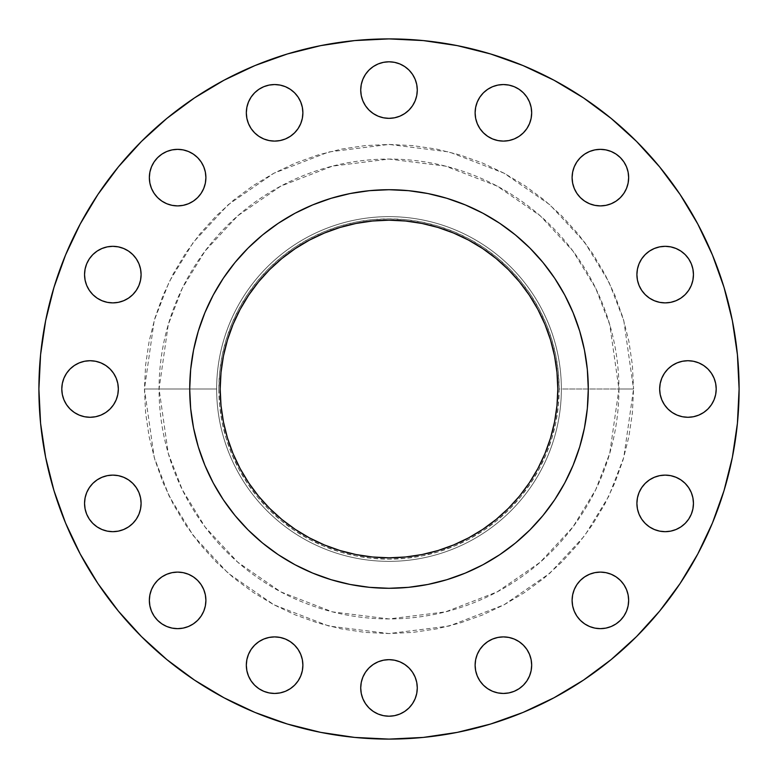 <?xml version="1.0" encoding="UTF-8"?>
<svg xmlns="http://www.w3.org/2000/svg" width="778" height="778" viewBox="0 0 778 778"><rect width="100%" height="100%" fill="white"/><g stroke="black" fill="none" stroke-linecap="round" stroke-linejoin="round"><path stroke-width="0.58" stroke-dasharray="3.89 2.92" d="M166.803 203.748L161.912 201.132L157.633 197.622L154.112 193.333L151.496 188.441L149.891 183.141L149.347 177.627A28.28 28.28 0 0 0 177.627 205.898A28.28 28.28 0 0 0 205.898 177.627A28.28 28.28 0 0 0 177.627 149.347A28.28 28.28 0 0 0 149.347 177.627L149.891 172.103L151.496 166.803L154.112 161.912L157.633 157.633L161.912 154.112L166.803 151.496L172.103 149.891L177.627 149.347L183.141 149.891L188.441 151.496L193.333 154.112L197.622 157.633L201.132 161.912L203.748 166.803M246.325 112.82A28.28 28.28 0 0 0 274.605 141.1A28.28 28.28 0 0 0 302.885 112.82A28.28 28.28 0 0 0 274.605 84.549A28.28 28.28 0 0 0 246.325 112.82M360.72 90.073A28.28 28.28 0 0 0 389 118.344A28.28 28.28 0 0 0 417.28 90.073A28.28 28.28 0 0 0 389 61.793A28.28 28.28 0 0 0 360.72 90.073M475.115 112.82A28.28 28.28 0 0 0 503.395 141.1A28.28 28.28 0 0 0 531.675 112.82A28.28 28.28 0 0 0 503.395 84.549A28.28 28.28 0 0 0 475.115 112.82M574.252 166.803L576.868 161.912L580.378 157.633L584.667 154.112L589.559 151.496L594.859 149.891L600.373 149.347L605.897 149.891L611.197 151.496L616.088 154.112L620.367 157.633L623.888 161.912L626.504 166.803L628.109 172.103L628.653 177.627A28.28 28.28 0 0 0 600.373 149.347A28.28 28.28 0 0 0 572.102 177.627A28.28 28.28 0 0 0 600.373 205.898A28.28 28.28 0 0 0 628.653 177.627L628.109 183.141M639.049 285.429L637.445 280.119L636.9 274.605A28.28 28.28 0 0 0 665.18 302.885A28.28 28.28 0 0 0 693.451 274.605L692.906 280.119L691.302 285.429L688.686 290.32M659.656 389A28.28 28.28 0 0 0 687.927 417.28A28.28 28.28 0 0 0 716.207 389A28.28 28.28 0 0 0 687.927 360.72A28.28 28.28 0 0 0 659.656 389M639.049 514.219L637.445 508.909L636.9 503.395A28.28 28.28 0 0 0 665.18 531.675A28.28 28.28 0 0 0 693.451 503.395L692.906 508.909L691.302 514.219L688.686 519.111M611.197 574.252L616.088 576.868L620.367 580.378L623.888 584.667L626.504 589.559L628.109 594.859L628.653 600.373A28.28 28.28 0 0 0 600.373 572.102A28.28 28.28 0 0 0 572.102 600.373A28.28 28.28 0 0 0 600.373 628.653A28.28 28.28 0 0 0 628.653 600.373L628.109 605.897L626.504 611.197L623.888 616.088L620.367 620.367L616.088 623.888L611.197 626.504L605.897 628.109L600.373 628.653L594.859 628.109L589.559 626.504L584.667 623.888L580.378 620.367L576.868 616.088L574.252 611.197M475.115 665.18A28.28 28.28 0 0 0 503.395 693.451A28.28 28.28 0 0 0 531.675 665.18A28.28 28.28 0 0 0 503.395 636.9A28.28 28.28 0 0 0 475.115 665.18M360.72 687.927A28.28 28.28 0 0 0 389 716.207A28.28 28.28 0 0 0 417.28 687.927A28.28 28.28 0 0 0 389 659.656A28.28 28.28 0 0 0 360.72 687.927M246.325 665.18A28.28 28.28 0 0 0 274.605 693.451A28.28 28.28 0 0 0 302.885 665.18A28.28 28.28 0 0 0 274.605 636.9A28.28 28.28 0 0 0 246.325 665.18M203.748 611.197L201.132 616.088L197.622 620.367L193.333 623.888L188.441 626.504L183.141 628.109L177.627 628.653L172.103 628.109L166.803 626.504L161.912 623.888L157.633 620.367L154.112 616.088L151.496 611.197L149.891 605.897L149.347 600.373A28.28 28.28 0 0 0 177.627 628.653A28.28 28.28 0 0 0 205.898 600.373A28.28 28.28 0 0 0 177.627 572.102A28.28 28.28 0 0 0 149.347 600.373L149.891 594.859L151.496 589.559L154.112 584.667L157.633 580.378L161.912 576.868L166.803 574.252M89.314 519.111L86.698 514.219L85.094 508.909L84.549 503.395A28.28 28.28 0 0 0 112.82 531.675A28.28 28.28 0 0 0 141.1 503.395L140.555 508.909M89.314 290.32L86.698 285.429L85.094 280.119L84.549 274.605A28.28 28.28 0 0 0 112.82 302.885A28.28 28.28 0 0 0 141.1 274.605L140.555 280.119M61.793 389A28.28 28.28 0 0 0 90.073 417.28A28.28 28.28 0 0 0 118.344 389A28.28 28.28 0 0 0 90.073 360.72A28.28 28.28 0 0 0 61.793 389M633.564 389L618.938 389L609.738 453.38L595.685 489.761L572.948 526.959L540.195 562.241L497.2 591.883L445.599 611.858L389 618.938L332.401 611.858L280.8 591.883L237.805 562.241L205.052 526.959L182.315 489.761L168.262 453.38L159.062 389L144.436 389L154.219 457.474L169.166 496.17L193.352 535.741L228.187 573.26L273.914 604.788L328.802 626.037L389 633.564L449.198 626.037L504.086 604.788L549.813 573.26L584.648 535.741L608.834 496.17L623.781 457.474L633.564 389L632.388 412.972L628.867 436.711L623.032 459.993L614.951 482.593L604.681 504.29L592.35 524.868L578.054 544.153L561.93 561.93L544.153 578.054L524.868 592.35L504.29 604.681L482.593 614.951L459.993 623.032L436.711 628.867L412.972 632.388L389 633.564L365.028 632.388L341.289 628.867L318.007 623.032L295.407 614.951L273.71 604.681L253.132 592.35L233.847 578.054L216.07 561.93L199.946 544.153L185.65 524.868L173.319 504.29L163.049 482.593L154.968 459.993L149.133 436.711L145.612 412.972L144.436 389L145.612 365.028L149.133 341.289L154.968 318.007L163.049 295.407L173.319 273.71L185.65 253.132L199.946 233.847L216.07 216.07L233.847 199.946L253.132 185.65L273.71 173.319L295.407 163.049L318.007 154.968L341.289 149.133L365.028 145.612L389 144.436L412.972 145.612L436.711 149.133L459.993 154.968L482.593 163.049L504.29 173.319L524.868 185.65L544.153 199.946L561.93 216.07L578.054 233.847L592.35 253.132L604.681 273.71L614.951 295.407L623.032 318.007L628.867 341.289L632.388 365.028L633.564 389L623.781 320.526L608.834 281.831L584.648 242.259L549.813 204.74L504.086 173.212L449.198 151.963L389 144.436L328.802 151.963L273.914 173.212L228.187 204.74L193.352 242.259L169.166 281.831L154.219 320.526L144.436 389L159.062 389A229.938 229.938 0 0 1 389 159.062A229.938 229.938 0 0 1 618.938 389L559.149 389A170.149 170.149 0 0 0 389 218.851A170.149 170.149 0 0 0 218.851 389L216.644 389A172.356 172.356 0 0 1 389 216.644A172.356 172.356 0 0 1 561.356 389A172.356 172.356 0 0 0 389 216.644A172.356 172.356 0 0 0 216.644 389A172.356 172.356 0 0 1 389 216.644A172.356 172.356 0 0 1 561.356 389A172.356 172.356 0 0 0 389 216.644A172.356 172.356 0 0 0 216.644 389L159.062 389L216.644 389A172.356 172.356 0 0 0 389 561.356A172.356 172.356 0 0 0 561.356 389L618.938 389A229.938 229.938 0 0 1 389 618.938A229.938 229.938 0 0 1 159.062 389L168.262 324.621L182.315 288.239L205.052 251.041L237.805 215.759L280.8 186.117L332.401 166.142L389 159.062L445.599 166.142L497.2 186.117L540.195 215.759L572.948 251.041L595.685 288.239L609.738 324.621L618.938 389L633.564 389M697.759 554.033L712.454 522.981L724.026 490.626L732.37 457.299L737.418 423.32L739.1 389A350.1 350.1 0 0 0 389 38.9A350.1 350.1 0 0 0 38.9 389A350.1 350.1 0 0 0 389 739.1A350.1 350.1 0 0 0 739.1 389L737.418 354.68L732.37 320.701L724.026 287.374L712.454 255.019L697.759 223.967L680.098 194.49L659.627 166.9L636.56 141.44L611.1 118.373L583.51 97.902L554.033 80.241L522.981 65.547L490.626 53.974L457.299 45.63L423.32 40.582L389 38.9L354.68 40.582L320.701 45.63L287.374 53.974L255.019 65.547L223.967 80.241L194.49 97.902L166.9 118.373M588.285 388.874A199.285 199.285 0 0 0 564.76 295.056L554.704 278.281L543.054 262.575L529.915 248.085L515.425 234.946L499.719 223.296L482.944 213.24A199.285 199.285 0 0 0 389.126 189.715M564.74 295.018A199.285 199.285 0 0 0 554.772 278.398M499.602 223.228A199.285 199.285 0 0 0 482.982 213.26M388.874 189.715A199.285 199.285 0 0 0 295.056 213.24L278.281 223.296L262.575 234.946L248.085 248.085L234.946 262.575L223.296 278.281L213.24 295.056A199.285 199.285 0 0 0 189.715 388.874M295.018 213.26A199.285 199.285 0 0 0 278.398 223.228M223.228 278.398A199.285 199.285 0 0 0 213.26 295.018M248.649 482.778L240.13 468.57L233.05 453.593L227.468 438.004L223.442 421.929L221.01 405.542L220.193 389A168.807 168.807 0 0 0 389 557.807A168.807 168.807 0 0 0 557.807 389A168.807 168.807 0 0 0 389 220.193A168.807 168.807 0 0 0 220.193 389L221.01 372.458L223.442 356.071L227.468 339.996L233.05 324.407L240.13 309.43L248.649 295.222M189.715 389.126A199.285 199.285 0 0 0 213.24 482.944L223.296 499.719L234.946 515.425L248.085 529.915L262.575 543.054L278.281 554.704L295.056 564.76A199.285 199.285 0 0 0 388.874 588.285M213.26 482.982A199.285 199.285 0 0 0 223.228 499.602M278.398 554.772A199.285 199.285 0 0 0 295.018 564.74M389.126 588.285A199.285 199.285 0 0 0 482.944 564.76L499.719 554.704L515.425 543.054L529.915 529.915L543.054 515.425L554.704 499.719L564.76 482.944A199.285 199.285 0 0 0 588.285 389.126M482.982 564.74A199.285 199.285 0 0 0 499.602 554.772M554.772 499.602A199.285 199.285 0 0 0 564.74 482.982M190.639 408.226L193.537 427.881L198.293 446.854L204.886 465.263L213.24 482.944M295.056 564.76L312.737 573.114L331.146 579.707L350.119 584.463L369.774 587.361M408.226 587.361L427.881 584.463L446.854 579.707L465.263 573.114L482.944 564.76M564.76 482.944L573.114 465.263L579.707 446.854L584.463 427.881L587.361 408.226M587.361 369.774L584.463 350.119L579.707 331.146L573.114 312.737L564.76 295.056M482.944 213.24L465.263 204.886L446.854 198.293L427.881 193.537L408.226 190.639M369.774 190.639L350.119 193.537L331.146 198.293L312.737 204.886L295.056 213.24M213.24 295.056L204.886 312.737L198.293 331.146L193.537 350.119L190.639 369.774M141.44 141.44L118.373 166.9L97.902 194.49L80.241 223.967L65.547 255.019L53.974 287.374L45.63 320.701L40.582 354.68L38.9 389L40.582 423.32L45.63 457.299L53.974 490.626L65.547 522.981L80.241 554.033L97.902 583.51L118.373 611.1L141.44 636.56L166.9 659.627L194.49 680.098L223.967 697.759L255.019 712.454L287.374 724.026L320.701 732.37L354.68 737.418L389 739.1M423.32 737.418L457.299 732.37L490.626 724.026L522.981 712.454L554.033 697.759L583.51 680.098L611.1 659.627L636.56 636.56L659.627 611.1L680.098 583.51M203.748 188.441L201.132 193.333L197.622 197.622L193.333 201.132L188.441 203.748L183.141 205.353M246.869 107.306L248.483 102.006L251.09 97.114M258.889 89.314L263.781 86.698L269.091 85.094L274.605 84.549L280.119 85.094M285.429 86.698L290.32 89.314M298.12 97.114L300.726 102.006L302.341 107.306M302.341 118.344L300.726 123.644L298.12 128.535L294.599 132.814M285.429 138.951L280.119 140.555M269.091 140.555L263.781 138.951L258.889 136.335L254.61 132.814L251.09 128.535L248.483 123.644L246.869 118.344M362.879 79.249L365.485 74.357M369.005 70.069L373.294 66.558L378.176 63.942L383.486 62.337M394.514 62.337L399.824 63.942L404.706 66.558L408.995 70.069M412.515 74.357L415.121 79.249L416.736 84.549M416.736 95.587L415.121 100.887L412.515 105.779M404.706 113.578L399.824 116.194L394.514 117.799M383.486 117.799L378.176 116.194L373.294 113.578M365.485 105.779L362.879 100.887L361.264 95.587M477.274 102.006L479.88 97.114M487.68 89.314L492.571 86.698L497.881 85.094L503.395 84.549L508.909 85.094M514.219 86.698L519.111 89.314M526.91 97.114L529.517 102.006L531.131 107.306M531.131 118.344L529.517 123.644L526.91 128.535L523.39 132.814M514.219 138.951L508.909 140.555M492.571 138.951L487.689 136.335L483.401 132.814L479.88 128.535L477.274 123.644L475.659 118.344M626.504 188.441L623.888 193.333L620.367 197.622L616.088 201.132L611.197 203.748M589.559 203.748L584.667 201.132L580.378 197.622L576.868 193.333L574.252 188.441L572.647 183.141M639.049 263.781L641.665 258.889L645.186 254.61L649.465 251.09L654.356 248.483L659.656 246.869M670.694 246.869L675.994 248.483L680.886 251.09M688.686 258.889L691.302 263.781L692.906 269.091L693.451 274.605A28.28 28.28 0 0 0 665.18 246.325A28.28 28.28 0 0 0 636.9 274.605M680.886 298.12L675.994 300.726L670.694 302.341M659.656 302.341L654.356 300.726L649.465 298.12L645.186 294.599M660.201 383.486L661.806 378.176L664.422 373.294M672.221 365.485L677.113 362.879L682.413 361.264M693.451 361.264L698.751 362.879L703.643 365.485M707.931 369.005L711.442 373.294L714.058 378.176L715.663 383.486M715.663 394.514L714.058 399.824M711.442 404.706L707.931 408.995M703.643 412.515L698.751 415.121L693.451 416.736M682.413 416.736L677.113 415.121L672.221 412.515M664.422 404.706L661.806 399.824L660.201 394.514M639.049 492.571L641.665 487.689L645.186 483.401L649.465 479.88L654.356 477.274L659.656 475.659M670.694 475.659L675.994 477.274L680.886 479.88M688.686 487.689L691.302 492.571L692.906 497.881L693.451 503.395A28.28 28.28 0 0 0 665.18 475.115A28.28 28.28 0 0 0 636.9 503.395M680.886 526.91L675.994 529.517L670.694 531.131M659.656 531.131L654.356 529.517L649.465 526.91L645.186 523.39M574.252 589.559L576.868 584.667L580.378 580.378L584.667 576.868L589.559 574.252L594.859 572.647M477.274 654.356L479.88 649.465L483.401 645.186M492.571 639.049L497.881 637.445M514.219 639.049L519.111 641.665L523.39 645.186L526.91 649.465L529.517 654.356L531.131 659.656M531.131 670.694L529.517 675.994L526.91 680.886M519.111 688.686L514.219 691.302L508.909 692.906L503.395 693.451L497.881 692.906M492.571 691.302L487.689 688.686M479.88 680.886L477.274 675.994M361.264 682.413L362.879 677.113L365.485 672.221M373.294 664.422L378.176 661.806L383.486 660.201M394.514 660.201L399.824 661.806L404.706 664.422M412.515 672.221L415.121 677.113L416.736 682.413M416.736 693.451L415.121 698.751L412.515 703.643M408.995 707.931L404.706 711.442L399.824 714.058L394.514 715.663M383.486 715.663L378.176 714.058L373.294 711.442L369.005 707.931M365.485 703.643L362.879 698.751L361.264 693.451M246.869 659.656L248.483 654.356L251.09 649.465L254.61 645.186M263.781 639.049L269.091 637.445M285.429 639.049L290.311 641.665L294.599 645.186L298.12 649.465L300.726 654.356L302.341 659.656M302.341 670.694L300.726 675.994L298.12 680.886M290.311 688.686L285.429 691.302L280.119 692.906L274.605 693.451L269.091 692.906L263.781 691.302L258.889 688.686M251.09 680.886L248.483 675.994L246.869 670.694M188.441 574.252L193.333 576.868L197.622 580.378L201.132 584.667L203.748 589.559L205.353 594.859M138.951 492.571L140.555 497.881L141.1 503.395A28.28 28.28 0 0 0 112.82 475.115A28.28 28.28 0 0 0 84.549 503.395L85.094 497.881M86.698 492.571L89.314 487.689M97.114 479.88L102.006 477.274L107.306 475.659M118.344 475.659L123.644 477.274L128.535 479.88L132.814 483.401M138.951 514.219L136.335 519.111L132.814 523.39L128.535 526.91L123.644 529.517L118.344 531.131M107.306 531.131L102.006 529.517L97.114 526.91M138.951 263.781L140.555 269.091L141.1 274.605A28.28 28.28 0 0 0 112.82 246.325A28.28 28.28 0 0 0 84.549 274.605L85.094 269.091M86.698 263.781L89.314 258.889M97.114 251.09L102.006 248.483L107.306 246.869M118.344 246.869L123.644 248.483L128.535 251.09L132.814 254.61M138.951 285.429L136.335 290.311L132.814 294.599L128.535 298.12L123.644 300.726L118.344 302.341M107.306 302.341L102.006 300.726L97.114 298.12M62.337 383.486L63.942 378.176L66.558 373.294L70.069 369.005M74.357 365.485L79.249 362.879L84.549 361.264M95.587 361.264L100.887 362.879L105.779 365.485M113.578 373.294L116.194 378.176L117.799 383.486M117.799 394.514L116.194 399.824L113.578 404.706M105.779 412.515L100.887 415.121L95.587 416.736M84.549 416.736L79.249 415.121L74.357 412.515M70.069 408.995L66.558 404.706L63.942 399.824L62.337 394.514M561.356 389A172.356 172.356 0 0 1 389 561.356A172.356 172.356 0 0 1 216.644 389A172.356 172.356 0 0 0 389 561.356A172.356 172.356 0 0 0 561.356 389A172.356 172.356 0 0 1 389 561.356A172.356 172.356 0 0 1 216.644 389L218.851 389A170.149 170.149 0 0 0 389 559.149A170.149 170.149 0 0 0 559.149 389L561.356 389M218.851 389L219.668 405.678L222.119 422.191L226.174 438.393L231.805 454.109L238.943 469.212L247.53 483.527L257.469 496.938L268.682 509.318L281.062 520.531L294.473 530.47L308.788 539.057L323.891 546.195L339.607 551.826L355.809 555.881L372.322 558.332L389 559.149L405.678 558.332L422.191 555.881L438.393 551.826L454.109 546.195L469.212 539.057L483.527 530.47L496.938 520.531L509.318 509.318L520.531 496.938L530.47 483.527L539.057 469.212L546.195 454.109L551.826 438.393L555.881 422.191L558.332 405.678L559.149 389L558.332 372.322L555.881 355.809L551.826 339.607L546.195 323.891L539.057 308.788L530.47 294.473L520.531 281.062L509.318 268.682L496.938 257.469L483.527 247.53L469.212 238.943L454.109 231.805L438.393 226.174L422.191 222.119L405.678 219.668L389 218.851L372.322 219.668L355.809 222.119L339.607 226.174L323.891 231.805L308.788 238.943L294.473 247.53L281.062 257.469L268.682 268.682L257.469 281.062L247.53 294.473L238.943 308.788L231.805 323.891L226.174 339.607L222.119 355.809L219.668 372.322L218.851 389M496.092 258.51L508.365 269.635L519.49 281.908L529.351 295.222L537.87 309.43L544.95 324.407L550.532 339.996L554.558 356.071L556.99 372.458L557.807 389L556.99 405.542L554.558 421.929L550.532 438.004L544.95 453.593L537.87 468.57L529.351 482.778M519.49 496.092L508.365 508.365L496.092 519.49L482.778 529.351L468.57 537.87L453.593 544.95L438.004 550.532L421.929 554.558L405.542 556.99L389 557.807L372.458 556.99L356.071 554.558M339.996 550.532L324.407 544.95L309.43 537.87L295.222 529.351M281.908 519.49L269.635 508.365L258.51 496.092M258.51 281.908L269.635 269.635L281.908 258.51M295.222 248.649L309.43 240.13L324.407 233.05L339.996 227.468L356.071 223.442L372.458 221.01L389 220.193L405.542 221.01L421.929 223.442M438.004 227.468L453.593 233.05L468.57 240.13L482.778 248.649"/><path stroke-width="1.17" d="M203.748 166.803L205.353 172.103L205.898 177.627A28.28 28.28 0 0 1 177.627 205.898A28.28 28.28 0 0 1 149.347 177.627L149.891 183.141L151.496 188.441L154.112 193.333L157.633 197.622L161.912 201.132L166.803 203.748L172.103 205.353L177.627 205.898L183.141 205.353L188.441 203.748L193.333 201.132L197.622 197.622L201.132 193.333L203.748 188.441L205.353 183.141L205.898 177.627L205.353 172.103L203.748 166.803L201.132 161.912L197.622 157.633L193.333 154.112L188.441 151.496L183.141 149.891L177.627 149.347L172.103 149.891L166.803 151.496L161.912 154.112L157.633 157.633L154.112 161.912L151.496 166.803L149.891 172.103L149.347 177.627A28.28 28.28 0 0 1 177.627 149.347A28.28 28.28 0 0 1 205.898 177.627L205.353 183.141L203.748 188.441M302.341 107.306L302.885 112.82A28.28 28.28 0 0 1 274.605 141.1A28.28 28.28 0 0 1 246.325 112.82L246.869 118.344L248.483 123.644L251.09 128.535L254.61 132.814L258.889 136.335L263.781 138.951L269.091 140.555L274.605 141.1L280.119 140.555L285.429 138.951L290.311 136.335L294.599 132.814L298.12 128.535L300.726 123.644L302.341 118.344L302.885 112.82L302.341 107.306L300.726 102.006L298.12 97.114L294.599 92.825L290.311 89.314L285.429 86.698L280.119 85.094L274.605 84.549L269.091 85.094L263.781 86.698L258.889 89.314L254.61 92.825L251.09 97.114L248.483 102.006L246.869 107.306L246.325 112.82L246.869 107.306M416.736 84.549L417.28 90.073A28.28 28.28 0 0 1 389 118.344A28.28 28.28 0 0 1 360.72 90.073L361.264 95.587L362.879 100.887L365.485 105.779L369.005 110.068L373.294 113.578L378.176 116.194L383.486 117.799L389 118.344L394.514 117.799L399.824 116.194L404.706 113.578L408.995 110.068L412.515 105.779L415.121 100.887L416.736 95.587L417.28 90.073L416.736 84.549L415.121 79.249L412.515 74.357L408.995 70.069L404.706 66.558L399.824 63.942L394.514 62.337L389 61.793L383.486 62.337L378.176 63.942L373.294 66.558L369.005 70.069L365.485 74.357L362.879 79.249L361.264 84.549L360.72 90.073L361.264 84.549L362.879 79.249M531.131 107.306L531.675 112.82A28.28 28.28 0 0 1 503.395 141.1A28.28 28.28 0 0 1 475.115 112.82L475.659 118.344L477.274 123.644L479.88 128.535L483.401 132.814L487.689 136.335L492.571 138.951L497.881 140.555L503.395 141.1L508.909 140.555L514.219 138.951L519.111 136.335L523.39 132.814L526.91 128.535L529.517 123.644L531.131 118.344L531.675 112.82L531.131 107.306L529.517 102.006L526.91 97.114L523.39 92.825L519.111 89.314L514.219 86.698L508.909 85.094L503.395 84.549L497.881 85.094L492.571 86.698L487.689 89.314L483.401 92.825L479.88 97.114L477.274 102.006L475.659 107.306L475.115 112.82L475.659 107.306L477.274 102.006M572.647 183.141L572.102 177.627A28.28 28.28 0 0 1 600.373 149.347A28.28 28.28 0 0 1 628.653 177.627A28.28 28.28 0 0 1 600.373 205.898A28.28 28.28 0 0 1 572.102 177.627L572.647 183.141L574.252 188.441L576.868 193.333L580.378 197.622L584.667 201.132L589.559 203.748L594.859 205.353L600.373 205.898L605.897 205.353L611.197 203.748L616.088 201.132L620.367 197.622L623.888 193.333L626.504 188.441L628.109 183.141L628.653 177.627L628.109 172.103L626.504 166.803L623.888 161.912L620.367 157.633L616.088 154.112L611.197 151.496L605.897 149.891L600.373 149.347L594.859 149.891L589.559 151.496L584.667 154.112L580.378 157.633L576.868 161.912L574.252 166.803L572.647 172.103L572.102 177.627L572.647 172.103L574.252 166.803M636.9 274.605A28.28 28.28 0 0 1 665.18 246.325A28.28 28.28 0 0 1 693.451 274.605A28.28 28.28 0 0 1 665.18 302.885A28.28 28.28 0 0 1 636.9 274.605L637.445 280.119L639.049 285.429L641.665 290.311L645.186 294.599L649.465 298.12L654.356 300.726L659.656 302.341L665.18 302.885L670.694 302.341L675.994 300.726L680.886 298.12L685.175 294.599L688.686 290.311L691.302 285.429L692.906 280.119L693.451 274.605L692.906 269.091L691.302 263.781L688.686 258.889L685.175 254.61L680.886 251.09L675.994 248.483L670.694 246.869L665.18 246.325L659.656 246.869L654.356 248.483L649.465 251.09L645.186 254.61L641.665 258.889L639.049 263.781L637.445 269.091L636.9 274.605L637.445 269.091L639.049 263.781M715.663 383.486L716.207 389A28.28 28.28 0 0 1 687.927 417.28A28.28 28.28 0 0 1 659.656 389L660.201 394.514L661.806 399.824L664.422 404.706L667.932 408.995L672.221 412.515L677.113 415.121L682.413 416.736L687.927 417.28L693.451 416.736L698.751 415.121L703.643 412.515L707.931 408.995L711.442 404.706L714.058 399.824L715.663 394.514L716.207 389L715.663 383.486L714.058 378.176L711.442 373.294L707.931 369.005L703.643 365.485L698.751 362.879L693.451 361.264L687.927 360.72L682.413 361.264L677.113 362.879L672.221 365.485L667.932 369.005L664.422 373.294L661.806 378.176L660.201 383.486L659.656 389L660.201 383.486M636.9 503.395A28.28 28.28 0 0 1 665.18 475.115A28.28 28.28 0 0 1 693.451 503.395A28.28 28.28 0 0 1 665.18 531.675A28.28 28.28 0 0 1 636.9 503.395L637.445 508.909L639.049 514.219L641.665 519.111L645.186 523.39L649.465 526.91L654.356 529.517L659.656 531.131L665.18 531.675L670.694 531.131L675.994 529.517L680.886 526.91L685.175 523.39L688.686 519.111L691.302 514.219L692.906 508.909L693.451 503.395L692.906 497.881L691.302 492.571L688.686 487.689L685.175 483.401L680.886 479.88L675.994 477.274L670.694 475.659L665.18 475.115L659.656 475.659L654.356 477.274L649.465 479.88L645.186 483.401L641.665 487.689L639.049 492.571L637.445 497.881L636.9 503.395L637.445 497.881L639.049 492.571M574.252 611.197L572.647 605.897L572.102 600.373A28.28 28.28 0 0 1 600.373 572.102A28.28 28.28 0 0 1 628.653 600.373A28.28 28.28 0 0 1 600.373 628.653A28.28 28.28 0 0 1 572.102 600.373L572.647 605.897L574.252 611.197L576.868 616.088L580.378 620.367L584.667 623.888L589.559 626.504L594.859 628.109L600.373 628.653L605.897 628.109L611.197 626.504L616.088 623.888L620.367 620.367L623.888 616.088L626.504 611.197L628.109 605.897L628.653 600.373L628.109 594.859L626.504 589.559L623.888 584.667L620.367 580.378L616.088 576.868L611.197 574.252L605.897 572.647L600.373 572.102L594.859 572.647L589.559 574.252L584.667 576.868L580.378 580.378L576.868 584.667L574.252 589.559L572.647 594.859L572.102 600.373L572.647 594.859L574.252 589.559M531.131 659.656L531.675 665.18A28.28 28.28 0 0 1 503.395 693.451A28.28 28.28 0 0 1 475.115 665.18L475.659 670.694L477.274 675.994L479.88 680.886L483.401 685.175L487.689 688.686L492.571 691.302L497.881 692.906L503.395 693.451L508.909 692.906L514.219 691.302L519.111 688.686L523.39 685.175L526.91 680.886L529.517 675.994L531.131 670.694L531.675 665.18L531.131 659.656L529.517 654.356L526.91 649.465L523.39 645.186L519.111 641.665L514.219 639.049L508.909 637.445L503.395 636.9L497.881 637.445L492.571 639.049L487.689 641.665L483.401 645.186L479.88 649.465L477.274 654.356L475.659 659.656L475.115 665.18L475.659 659.656L477.274 654.356M416.736 682.413L417.28 687.927A28.28 28.28 0 0 1 389 716.207A28.28 28.28 0 0 1 360.72 687.927L361.264 693.451L362.879 698.751L365.485 703.643L369.005 707.931L373.294 711.442L378.176 714.058L383.486 715.663L389 716.207L394.514 715.663L399.824 714.058L404.706 711.442L408.995 707.931L412.515 703.643L415.121 698.751L416.736 693.451L417.28 687.927L416.736 682.413L415.121 677.113L412.515 672.221L408.995 667.932L404.706 664.422L399.824 661.806L394.514 660.201L389 659.656L383.486 660.201L378.176 661.806L373.294 664.422L369.005 667.932L365.485 672.221L362.879 677.113L361.264 682.413L360.72 687.927L361.264 682.413M302.341 659.656L302.885 665.18A28.28 28.28 0 0 1 274.605 693.451A28.28 28.28 0 0 1 246.325 665.18L246.869 670.694L248.483 675.994L251.09 680.886L254.61 685.175L258.889 688.686L263.781 691.302L269.091 692.906L274.605 693.451L280.119 692.906L285.429 691.302L290.311 688.686L294.599 685.175L298.12 680.886L300.726 675.994L302.341 670.694L302.885 665.18L302.341 659.656L300.726 654.356L298.12 649.465L294.599 645.186L290.311 641.665L285.429 639.049L280.119 637.445L274.605 636.9L269.091 637.445L263.781 639.049L258.889 641.665L254.61 645.186L251.09 649.465L248.483 654.356L246.869 659.656L246.325 665.18L246.869 659.656M205.353 594.859L205.898 600.373A28.28 28.28 0 0 1 177.627 628.653A28.28 28.28 0 0 1 149.347 600.373L149.891 605.897L151.496 611.197L154.112 616.088L157.633 620.367L161.912 623.888L166.803 626.504L172.103 628.109L177.627 628.653L183.141 628.109L188.441 626.504L193.333 623.888L197.622 620.367L201.132 616.088L203.748 611.197L205.353 605.897L205.898 600.373L205.353 594.859L203.748 589.559L201.132 584.667L197.622 580.378L193.333 576.868L188.441 574.252L183.141 572.647L177.627 572.102L172.103 572.647L166.803 574.252L161.912 576.868L157.633 580.378L154.112 584.667L151.496 589.559L149.891 594.859L149.347 600.373A28.28 28.28 0 0 1 177.627 572.102A28.28 28.28 0 0 1 205.898 600.373L205.353 605.897L203.748 611.197M141.1 503.395A28.28 28.28 0 0 1 112.82 531.675A28.28 28.28 0 0 1 84.549 503.395L85.094 508.909L86.698 514.219L89.314 519.111L92.825 523.39L97.114 526.91L102.006 529.517L107.306 531.131L112.82 531.675L118.344 531.131L123.644 529.517L128.535 526.91L132.814 523.39L136.335 519.111L138.951 514.219L140.555 508.909L141.1 503.395L140.555 497.881L138.951 492.571L136.335 487.689L132.814 483.401L128.535 479.88L123.644 477.274L118.344 475.659L112.82 475.115L107.306 475.659L102.006 477.274L97.114 479.88L92.825 483.401L89.314 487.689L86.698 492.571L85.094 497.881L84.549 503.395A28.28 28.28 0 0 1 112.82 475.115A28.28 28.28 0 0 1 141.1 503.395M141.1 274.605A28.28 28.28 0 0 1 112.82 302.885A28.28 28.28 0 0 1 84.549 274.605L85.094 280.119L86.698 285.429L89.314 290.311L92.825 294.599L97.114 298.12L102.006 300.726L107.306 302.341L112.82 302.885L118.344 302.341L123.644 300.726L128.535 298.12L132.814 294.599L136.335 290.311L138.951 285.429L140.555 280.119L141.1 274.605L140.555 269.091L138.951 263.781L136.335 258.889L132.814 254.61L128.535 251.09L123.644 248.483L118.344 246.869L112.82 246.325L107.306 246.869L102.006 248.483L97.114 251.09L92.825 254.61L89.314 258.889L86.698 263.781L85.094 269.091L84.549 274.605A28.28 28.28 0 0 1 112.82 246.325A28.28 28.28 0 0 1 141.1 274.605M117.799 383.486L118.344 389A28.28 28.28 0 0 1 90.073 417.28A28.28 28.28 0 0 1 61.793 389L62.337 394.514L63.942 399.824L66.558 404.706L70.069 408.995L74.357 412.515L79.249 415.121L84.549 416.736L90.073 417.28L95.587 416.736L100.887 415.121L105.779 412.515L110.068 408.995L113.578 404.706L116.194 399.824L117.799 394.514L118.344 389L117.799 383.486L116.194 378.176L113.578 373.294L110.068 369.005L105.779 365.485L100.887 362.879L95.587 361.264L90.073 360.72L84.549 361.264L79.249 362.879L74.357 365.485L70.069 369.005L66.558 373.294L63.942 378.176L62.337 383.486L61.793 389L62.337 383.486M189.715 388.874A199.285 199.285 0 0 0 189.715 389L189.715 389A199.285 199.285 0 0 1 389 189.715A199.285 199.285 0 0 1 588.285 389L588.285 389A199.285 199.285 0 0 0 588.285 388.874M38.9 389A350.1 350.1 0 0 1 389 38.9A350.1 350.1 0 0 1 739.1 389L737.418 423.32L732.37 457.299L724.026 490.626L712.454 522.981L697.759 554.033L680.098 583.51L659.627 611.1L636.56 636.56L611.1 659.627L583.51 680.098L554.033 697.759L522.981 712.454L490.626 724.026L457.299 732.37L423.32 737.418L389 739.1L354.68 737.418L320.701 732.37L287.374 724.026L255.019 712.454L223.967 697.759L194.49 680.098L166.9 659.627L141.44 636.56L118.373 611.1L97.902 583.51L80.241 554.033L65.547 522.981L53.974 490.626L45.63 457.299L40.582 423.32L38.9 389L40.582 354.68L45.63 320.701L53.974 287.374L65.547 255.019L80.241 223.967L97.902 194.49L118.373 166.9L141.44 141.44L166.9 118.373L194.49 97.902L223.967 80.241L255.019 65.547L287.374 53.974L320.701 45.63L354.68 40.582L389 38.9L423.32 40.582L457.299 45.63L490.626 53.974L522.981 65.547L554.033 80.241L583.51 97.902L611.1 118.373L636.56 141.44L659.627 166.9L680.098 194.49L697.759 223.967L712.454 255.019L724.026 287.374L732.37 320.701L737.418 354.68L739.1 389A350.1 350.1 0 0 1 389 739.1A350.1 350.1 0 0 1 38.9 389M482.982 213.26A199.285 199.285 0 0 0 482.944 213.24L499.719 223.296L515.425 234.946L529.915 248.085L543.054 262.575L554.704 278.281L564.76 295.056A199.285 199.285 0 0 0 564.74 295.018M554.772 278.398A199.285 199.285 0 0 0 499.602 223.228M213.26 295.018A199.285 199.285 0 0 0 213.24 295.056L223.296 278.281L234.946 262.575L248.085 248.085L262.575 234.946L278.281 223.296L295.056 213.24A199.285 199.285 0 0 0 295.018 213.26M278.398 223.228A199.285 199.285 0 0 0 223.228 278.398M557.807 389A168.807 168.807 0 0 1 389 557.807A168.807 168.807 0 0 1 220.193 389A168.807 168.807 0 0 1 389 220.193A168.807 168.807 0 0 1 557.807 389L556.99 372.458L554.558 356.071L550.532 339.996L544.95 324.407L537.87 309.43L529.351 295.222L519.49 281.908L508.365 269.635L496.092 258.51L482.778 248.649L468.57 240.13L453.593 233.05L438.004 227.468L421.929 223.442L405.542 221.01L389 220.193L372.458 221.01L356.071 223.442L339.996 227.468L324.407 233.05L309.43 240.13L295.222 248.649L281.908 258.51L269.635 269.635L258.51 281.908L248.649 295.222L240.13 309.43L233.05 324.407L227.468 339.996L223.442 356.071L221.01 372.458L220.193 389L221.01 405.542L223.442 421.929L227.468 438.004L233.05 453.593L240.13 468.57L248.649 482.778L258.51 496.092L269.635 508.365L281.908 519.49L295.222 529.351L309.43 537.87L324.407 544.95L339.996 550.532L356.071 554.558L372.458 556.99L389 557.807L405.542 556.99L421.929 554.558L438.004 550.532L453.593 544.95L468.57 537.87L482.778 529.351L496.092 519.49L508.365 508.365L519.49 496.092L529.351 482.778L537.87 468.57L544.95 453.593L550.532 438.004L554.558 421.929L556.99 405.542L557.807 389M564.76 295.056L573.114 312.737L579.707 331.146L584.463 350.119L587.332 369.462L588.285 389L587.332 408.538L584.463 427.881L579.707 446.854L573.114 465.263L564.76 482.944L554.704 499.719L543.054 515.425L529.915 529.915L515.425 543.054L499.719 554.704L482.944 564.76L465.263 573.114L446.854 579.707L427.881 584.463L408.538 587.332L389 588.285L369.462 587.332L350.119 584.463L331.146 579.707L312.737 573.114L295.056 564.76L278.281 554.704L262.575 543.054L248.085 529.915L234.946 515.425L223.296 499.719L213.24 482.944L204.886 465.263L198.293 446.854L193.537 427.881L190.668 408.538L189.715 389L190.668 369.462L193.537 350.119L198.293 331.146L204.886 312.737L213.24 295.056M295.056 213.24L312.737 204.886L331.146 198.293L350.119 193.537L369.462 190.668L389 189.715L408.538 190.668L427.881 193.537L446.854 198.293L465.263 204.886L482.944 213.24M588.285 389.126A199.285 199.285 0 0 0 588.285 389A199.285 199.285 0 0 1 389 588.285A199.285 199.285 0 0 1 189.715 389A199.285 199.285 0 0 0 189.715 389.126M223.228 499.602A199.285 199.285 0 0 0 278.398 554.772M499.602 554.772A199.285 199.285 0 0 0 554.772 499.602M190.668 369.462L189.715 389L190.668 408.538M369.462 587.332L389 588.285L408.538 587.332M587.332 408.538L588.285 389L587.332 369.462M408.538 190.668L389 189.715L369.462 190.668M389 739.1L423.32 737.418M680.098 583.51L697.759 554.033M166.9 118.373L141.44 141.44M183.141 205.353L177.627 205.898L172.103 205.353L166.803 203.748M251.09 97.114L254.61 92.825L258.889 89.314M280.119 85.094L285.429 86.698M290.311 89.314L294.599 92.825L298.12 97.114M246.869 118.344L246.325 112.82A28.28 28.28 0 0 1 274.605 84.549A28.28 28.28 0 0 1 302.885 112.82L302.341 118.344M294.599 132.814L290.311 136.335L285.429 138.951M280.119 140.555L274.605 141.1L269.091 140.555M365.485 74.357L369.005 70.069M383.486 62.337L389 61.793L394.514 62.337M408.995 70.069L412.515 74.357M361.264 95.587L360.72 90.073A28.28 28.28 0 0 1 389 61.793A28.28 28.28 0 0 1 417.28 90.073L416.736 95.587M412.515 105.779L408.995 110.068L404.706 113.578M394.514 117.799L389 118.344L383.486 117.799M373.294 113.578L369.005 110.068L365.485 105.779M479.88 97.114L483.401 92.825L487.689 89.314M508.909 85.094L514.219 86.698M519.111 89.314L523.39 92.825L526.91 97.114M475.659 118.344L475.115 112.82A28.28 28.28 0 0 1 503.395 84.549A28.28 28.28 0 0 1 531.675 112.82L531.131 118.344M523.39 132.814L519.111 136.335L514.219 138.951M508.909 140.555L503.395 141.1L497.881 140.555L492.571 138.951M628.109 183.141L626.504 188.441M611.197 203.748L605.897 205.353L600.373 205.898L594.859 205.353L589.559 203.748M659.656 246.869L665.18 246.325L670.694 246.869M680.886 251.09L685.175 254.61L688.686 258.889M688.686 290.311L685.175 294.599L680.886 298.12M670.694 302.341L665.18 302.885L659.656 302.341M645.186 294.599L641.665 290.311L639.049 285.429M664.422 373.294L667.932 369.005L672.221 365.485M682.413 361.264L687.927 360.72L693.451 361.264M703.643 365.485L707.931 369.005M660.201 394.514L659.656 389A28.28 28.28 0 0 1 687.927 360.72A28.28 28.28 0 0 1 716.207 389L715.663 394.514M714.058 399.824L711.442 404.706M707.931 408.995L703.643 412.515M693.451 416.736L687.927 417.28L682.413 416.736M672.221 412.515L667.932 408.995L664.422 404.706M659.656 475.659L665.18 475.115L670.694 475.659M680.886 479.88L685.175 483.401L688.686 487.689M688.686 519.111L685.175 523.39L680.886 526.91M670.694 531.131L665.18 531.675L659.656 531.131M645.186 523.39L641.665 519.111L639.049 514.219M594.859 572.647L600.373 572.102L605.897 572.647L611.197 574.252M483.401 645.186L487.689 641.665L492.571 639.049M497.881 637.445L503.395 636.9L508.909 637.445L514.219 639.049M477.274 675.994L475.659 670.694L475.115 665.18A28.28 28.28 0 0 1 503.395 636.9A28.28 28.28 0 0 1 531.675 665.18L531.131 670.694M526.91 680.886L523.39 685.175L519.111 688.686M497.881 692.906L492.571 691.302M487.689 688.686L483.401 685.175L479.88 680.886M365.485 672.221L369.005 667.932L373.294 664.422M383.486 660.201L389 659.656L394.514 660.201M404.706 664.422L408.995 667.932L412.515 672.221M361.264 693.451L360.72 687.927A28.28 28.28 0 0 1 389 659.656A28.28 28.28 0 0 1 417.28 687.927L416.736 693.451M412.515 703.643L408.995 707.931M394.514 715.663L389 716.207L383.486 715.663M369.005 707.931L365.485 703.643M254.61 645.186L258.889 641.665L263.781 639.049M269.091 637.445L274.605 636.9L280.119 637.445L285.429 639.049M246.869 670.694L246.325 665.18A28.28 28.28 0 0 1 274.605 636.9A28.28 28.28 0 0 1 302.885 665.18L302.341 670.694M298.12 680.886L294.599 685.175L290.311 688.686M258.889 688.686L254.61 685.175L251.09 680.886M166.803 574.252L172.103 572.647L177.627 572.102L183.141 572.647L188.441 574.252M85.094 497.881L86.698 492.571M89.314 487.689L92.825 483.401L97.114 479.88M107.306 475.659L112.82 475.115L118.344 475.659M132.814 483.401L136.335 487.689L138.951 492.571M140.555 508.909L138.951 514.219M118.344 531.131L112.82 531.675L107.306 531.131M97.114 526.91L92.825 523.39L89.314 519.111M85.094 269.091L86.698 263.781M89.314 258.889L92.825 254.61L97.114 251.09M107.306 246.869L112.82 246.325L118.344 246.869M132.814 254.61L136.335 258.889L138.951 263.781M140.555 280.119L138.951 285.429M118.344 302.341L112.82 302.885L107.306 302.341M97.114 298.12L92.825 294.599L89.314 290.311M70.069 369.005L74.357 365.485M84.549 361.264L90.073 360.72L95.587 361.264M105.779 365.485L110.068 369.005L113.578 373.294M62.337 394.514L61.793 389A28.28 28.28 0 0 1 90.073 360.72A28.28 28.28 0 0 1 118.344 389L117.799 394.514M113.578 404.706L110.068 408.995L105.779 412.515M95.587 416.736L90.073 417.28L84.549 416.736M74.357 412.515L70.069 408.995M529.351 482.778L519.49 496.092M356.071 554.558L339.996 550.532M295.222 529.351L281.908 519.49M258.51 496.092L248.649 482.778M248.649 295.222L258.51 281.908M281.908 258.51L295.222 248.649M421.929 223.442L438.004 227.468M482.778 248.649L496.092 258.51"/></g></svg>
